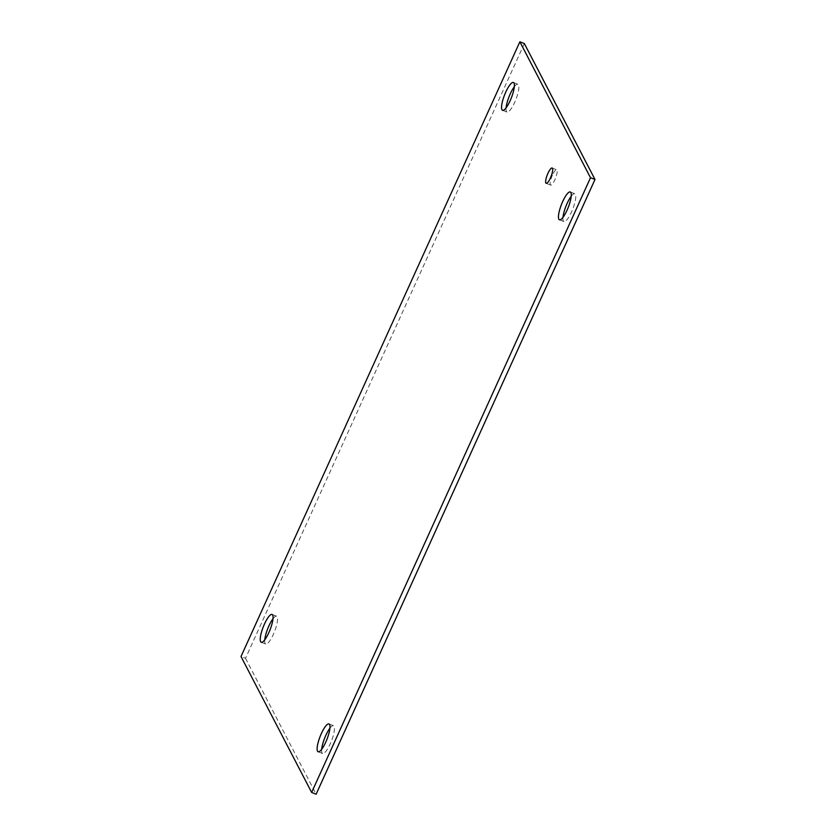 <?xml version="1.0" encoding="UTF-8"?>
<svg xmlns="http://www.w3.org/2000/svg" width="836" height="836" viewBox="0 0 836 836"><rect width="100%" height="100%" fill="white"/><g stroke="black" fill="none" stroke-linecap="round" stroke-linejoin="round"><path stroke-width="0.63" stroke-dasharray="4.18 3.13" d="M552.439 175.09A8.224 2.027 -68.7 0 0 550.663 185.09A8.224 2.027 -68.7 0 0 555.543 178.172A8.224 2.027 -68.7 0 0 556.651 169.771A8.224 2.027 -68.7 0 0 552.439 175.09M264.772 639.77A14.933 3.689 -68.7 0 0 265.702 644.023A14.933 3.689 -68.7 0 0 274.574 631.462A14.933 3.689 -68.7 0 0 276.57 616.205A14.933 3.689 -68.7 0 0 273.006 618.703M506.093 107.802A14.933 3.689 -68.7 0 0 507.013 112.055A14.933 3.689 -68.7 0 0 515.885 99.484A14.933 3.689 -68.7 0 0 517.881 84.237A14.933 3.689 -68.7 0 0 514.318 86.735M562.994 217.297A14.933 3.689 -68.7 0 0 563.913 221.55A14.933 3.689 -68.7 0 0 572.785 208.979A14.933 3.689 -68.7 0 0 574.781 193.733A14.933 3.689 -68.7 0 0 571.228 196.23M321.682 749.265A14.933 3.689 -68.7 0 0 322.602 753.518A14.933 3.689 -68.7 0 0 331.474 740.947A14.933 3.689 -68.7 0 0 333.47 725.7A14.933 3.689 -68.7 0 0 329.906 728.198M524.35 43.556L245.502 658.277L241.008 656.521M245.502 658.277L316.133 794.2M546.18 183.335L550.663 185.09M552.157 168.026L556.651 169.771M276.57 616.205L272.087 614.45M265.702 644.023L261.219 642.267M517.881 84.237L513.398 82.482M507.013 112.055L502.53 110.3M574.781 193.733L570.298 191.977M563.913 221.55L559.43 219.795M333.47 725.7L328.987 723.945M322.602 753.518L318.119 751.763"/><path stroke-width="1.25" d="M547.946 173.334A8.224 2.027 111.3 0 1 552.157 168.026A8.224 2.027 111.3 0 1 551.06 176.417A8.224 2.027 111.3 0 1 546.18 183.335A8.224 2.027 111.3 0 1 547.946 173.334M264.437 624.116A14.933 3.689 111.3 0 1 272.087 614.45A14.933 3.689 111.3 0 1 270.08 629.707A14.933 3.689 111.3 0 1 261.219 642.267A14.933 3.689 111.3 0 1 264.437 624.116M273.006 618.703A14.933 3.689 -68.7 0 0 268.931 625.861A14.933 3.689 -68.7 0 0 264.772 639.77M505.749 92.138A14.933 3.689 111.3 0 1 513.398 82.482A14.933 3.689 111.3 0 1 511.402 97.728A14.933 3.689 111.3 0 1 502.53 110.3A14.933 3.689 111.3 0 1 505.749 92.138M514.318 86.735A14.933 3.689 -68.7 0 0 510.242 93.893A14.933 3.689 -68.7 0 0 506.093 107.802M562.659 201.633A14.933 3.689 111.3 0 1 570.298 191.977A14.933 3.689 111.3 0 1 568.302 207.224A14.933 3.689 111.3 0 1 559.43 219.795A14.933 3.689 111.3 0 1 562.659 201.633M571.228 196.23A14.933 3.689 -68.7 0 0 567.142 203.388A14.933 3.689 -68.7 0 0 562.994 217.297M321.337 733.6A14.933 3.689 111.3 0 1 328.987 723.945A14.933 3.689 111.3 0 1 326.991 739.202A14.933 3.689 111.3 0 1 318.119 751.763A14.933 3.689 111.3 0 1 321.337 733.6M329.906 728.198A14.933 3.689 -68.7 0 0 325.831 735.356A14.933 3.689 -68.7 0 0 321.682 749.265M590.498 177.723L311.65 792.444L241.008 656.521L519.867 41.8L590.498 177.723L594.992 179.479L524.35 43.556L519.867 41.8M594.992 179.479L316.133 794.2L311.65 792.444"/></g></svg>
